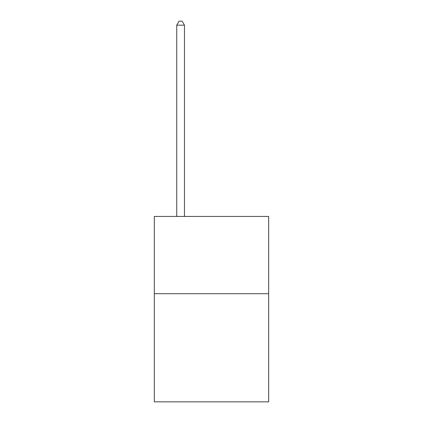<?xml version="1.0" encoding="UTF-8"?>
<svg xmlns="http://www.w3.org/2000/svg" width="423" height="423" viewBox="0 0 423 423"><rect width="100%" height="100%" fill="white"/><g stroke="black" fill="none" stroke-linecap="round" stroke-linejoin="round"><path stroke-width="0.63" d="M268.668 293.694L268.668 401.85L154.332 401.85L154.332 216.444L268.668 216.444L268.668 293.694L154.332 293.694M184.46 216.444L184.46 25.169L176.735 25.169L176.735 216.444M176.735 25.169L179.056 21.15L182.144 21.15L184.46 25.169"/></g></svg>
